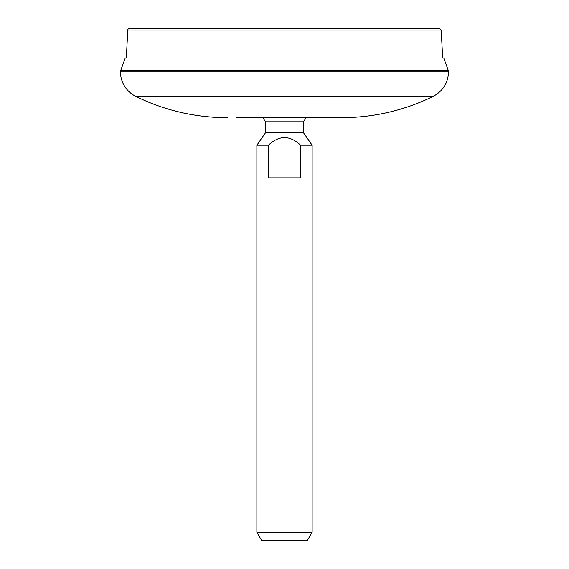 <?xml version="1.0" encoding="UTF-8"?>
<svg xmlns="http://www.w3.org/2000/svg" width="569" height="569" viewBox="0 0 569 569"><rect width="100%" height="100%" fill="white"/><g stroke="black" fill="none" stroke-linecap="round" stroke-linejoin="round"><path stroke-width="0.85" d="M236.114 117.683L341.67 117.683C373.79 117.584 404.282 110.493 433.144 96.41C442.888 91.14 448.038 82.974 448.571 71.907L448.358 70.691L120.642 70.691A3.457 3.457 0 0 0 120.429 71.907L448.571 71.907M227.33 117.683A207.272 207.272 0 0 1 135.856 96.41A27.618 27.618 0 0 1 120.429 71.907M120.642 70.691L125.237 58.052L443.763 58.052L448.358 70.691M288.768 117.683L284.5 117.683M129.512 28.45L439.488 28.45L129.512 28.45A1.728 1.728 0 0 0 127.79 30.086L441.21 30.086L442.675 58.052M309.372 117.683L262.871 117.683A24.872 24.872 0 0 0 265.801 121.794L265.801 132.328L303.199 132.328L303.199 121.794L265.801 121.794M256.861 532.257L312.139 532.257L307.303 540.55L261.697 540.55L256.861 532.257L256.861 145.195L268.39 145.195C279.13 135.095 289.87 135.095 300.61 145.195L300.61 177.834L268.39 177.834L268.39 145.195M303.199 132.328L312.139 145.195L300.61 145.195M135.856 96.41L433.144 96.41M127.79 30.086L126.325 58.052M441.21 30.086L439.488 28.45M265.801 132.328L256.861 145.195M303.199 121.794A24.872 24.872 0 0 0 306.129 117.683M312.139 145.195L312.139 532.257"/></g></svg>
